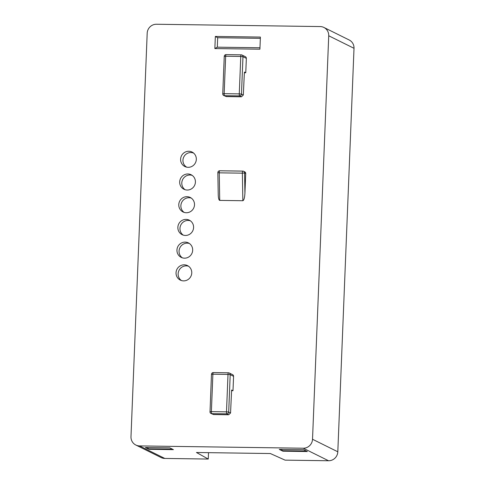 <?xml version="1.0" encoding="UTF-8"?>
<svg xmlns="http://www.w3.org/2000/svg" width="485" height="485" viewBox="0 0 485 485"><rect width="100%" height="100%" fill="white"/><g stroke="black" fill="none" stroke-linecap="round" stroke-linejoin="round"><path stroke-width="0.73" d="M323.895 27.451L349.182 39.982A9.148 8.839 116.4 0 1 354.014 48.3L328.727 35.769A9.148 8.839 -63.6 0 0 323.895 27.451A9.148 8.839 -63.6 0 0 320.203 26.56L156.449 24.25A9.148 8.839 -63.6 0 0 147.191 33.21L130.986 436.7A9.148 8.839 -63.6 0 0 135.818 445.018A9.148 8.839 -63.6 0 0 139.516 445.909L164.797 458.44A9.148 8.839 116.4 0 1 161.105 457.549L135.818 445.018M337.809 451.79A9.148 8.839 116.4 0 1 328.551 460.75L303.264 448.219A9.148 8.839 -63.6 0 0 312.522 439.258L337.809 451.79L354.014 48.3M328.551 460.75L285.089 460.138L270.345 453.536L196.449 452.493L208.259 459.053L208.514 452.669M208.259 459.053L164.797 458.44M260.348 38.327L217.68 37.727L215.346 36.442L260.396 37.078L259.911 49.197L214.855 48.561L215.346 36.442M306.399 451.074L282.925 450.741L280.233 449.413M282.9 451.189L279.281 449.395L303.725 449.74L307.332 451.535L282.9 451.189L282.925 450.741M148.974 449.298L173.406 449.643L169.798 447.855L145.354 447.509L148.974 449.298L148.998 448.855L146.312 447.522M172.478 449.183L148.998 448.855M231.6 390.698L232.994 390.716L233.576 376.324L230.199 374.65L228.702 412.074L230.551 412.99L228.659 414.766L213.545 414.548L210.993 413.475A1.831 1.77 -63.6 0 0 211.733 413.65L213.545 414.548M230.551 412.99L231.624 390.037L232.994 390.716M244.367 72.732L245.768 72.756L246.344 58.364L242.973 56.69L241.469 94.114L243.318 95.03L241.433 96.8L226.319 96.588L223.761 95.515A1.831 1.77 116.4 0 0 224.5 95.691L226.319 96.588M243.318 95.03L244.398 72.077L245.768 72.756M188.786 151.265A8.081 7.808 116.4 0 1 195.461 162.76A8.081 7.808 116.4 0 1 180.772 157.849A8.081 7.808 116.4 0 1 188.786 151.265M193.673 153.133A7.845 7.578 -63.6 0 0 183.245 158.352A7.845 7.578 -63.6 0 0 186.719 167.167M187.877 173.976A8.081 7.808 116.4 0 1 195.158 183.839A8.081 7.808 116.4 0 1 183.96 189.247A8.081 7.808 116.4 0 1 187.877 173.976M192.151 175.364A8.081 7.808 -63.6 0 0 185.058 189.683M186.961 196.686A8.081 7.808 116.4 0 1 194.249 206.549A8.081 7.808 116.4 0 1 183.051 211.957A8.081 7.808 116.4 0 1 186.961 196.686M191.242 198.08A8.081 7.808 -63.6 0 0 184.142 212.4M186.052 219.396A8.081 7.808 116.4 0 1 193.333 229.26A8.081 7.808 116.4 0 1 182.136 234.667A8.081 7.808 116.4 0 1 186.052 219.396M190.332 220.79A8.081 7.808 -63.6 0 0 183.233 235.11M185.137 242.112A8.081 7.808 116.4 0 1 192.424 251.97A8.081 7.808 116.4 0 1 181.226 257.383A8.081 7.808 116.4 0 1 185.137 242.112M189.417 243.5A8.081 7.808 -63.6 0 0 182.324 257.82M184.227 264.822A8.081 7.808 116.4 0 1 191.508 274.68A8.081 7.808 116.4 0 1 180.317 280.094A8.081 7.808 116.4 0 1 184.227 264.822M188.507 266.21A8.081 7.808 -63.6 0 0 181.408 280.53M259.966 47.779L217.304 47.178L214.855 48.561M217.304 47.178L217.68 37.727M312.522 439.258L328.727 35.769M303.264 448.219L139.516 445.909M245.719 173.521L244.573 172.957A1.831 1.77 -63.6 0 0 243.609 171.29L244.755 171.86A1.831 1.77 116.4 0 1 245.719 173.521L244.931 193.266C244.64 197.807 243.949 200.293 242.852 200.729L242.373 173.169L244.573 172.957L244.931 193.266M217.898 172.581L219.25 172.842L219.729 200.402L242.852 200.729M219.729 200.402C218.856 200.147 218.353 198.232 218.232 194.655L217.85 172.636A1.831 1.831 0 0 1 219.705 170.775A1.831 0.424 -89.2 0 1 219.754 170.787L242.779 171.114M241.172 54.847L226.149 54.635A1.831 0.424 -89.2 0 0 226.107 54.623A1.831 1.831 0 0 0 224.252 56.381L225.658 56.242A1.831 0.424 -89.2 0 1 226.107 54.623L241.221 54.835A1.831 0.424 -89.2 0 1 241.269 54.847A1.831 1.77 -63.6 0 1 242.009 55.029A1.831 1.831 0 0 0 241.221 54.835A1.831 0.424 -89.2 0 0 240.772 56.454L225.658 56.242L224.155 93.666L239.269 93.878L240.772 56.454L242.973 56.69A1.831 1.77 -63.6 0 0 242.009 55.029L245.38 56.696A1.831 1.77 116.4 0 1 246.344 58.364M211.527 374.39L212.885 374.208A1.831 0.424 -89.2 0 1 213.333 372.583L228.447 372.795A1.831 0.424 -89.2 0 1 228.496 372.807A1.831 1.77 -63.6 0 1 229.235 372.989A1.831 1.831 0 0 0 228.447 372.795A1.831 0.424 -89.2 0 0 228.005 374.42L212.885 374.208L211.381 411.626L226.501 411.838L228.005 374.42L230.199 374.65A1.831 1.77 -63.6 0 0 229.235 372.989L232.606 374.656A1.831 1.77 116.4 0 1 233.576 376.324M241.433 96.8L239.62 95.903L224.5 95.691A1.831 0.424 -89.2 0 1 224.155 93.666L222.748 93.799A1.831 1.831 0 0 0 223.761 95.515M228.659 414.766L226.847 413.863L211.733 413.65A1.831 0.424 -89.2 0 1 211.381 411.626L209.975 411.759A1.831 1.831 0 0 0 210.993 413.475A1.831 1.77 -63.6 0 1 210.023 411.807L211.478 374.341A1.831 1.831 0 0 1 213.333 372.583A1.831 0.424 -89.2 0 1 213.382 372.595L228.405 372.807M242.373 173.169L219.25 172.842A1.831 0.424 -89.2 0 1 219.256 172.393A1.831 0.424 -89.2 0 1 219.705 170.775L242.821 171.102A1.831 0.424 -89.2 0 1 242.87 171.114A1.831 1.77 -63.6 0 1 243.609 171.29A1.831 1.831 0 0 0 242.821 171.102A1.831 0.424 -89.2 0 0 242.379 172.721A1.831 0.424 -89.2 0 0 242.373 173.169M241.469 94.114L239.269 93.878A1.831 0.424 -89.2 0 0 239.62 95.903A1.831 1.77 -63.6 0 0 241.469 94.114M226.847 413.863A1.831 1.77 -63.6 0 0 228.702 412.074L226.501 411.838A1.831 0.424 -89.2 0 0 226.847 413.863M224.252 56.381L222.748 93.799"/></g></svg>
